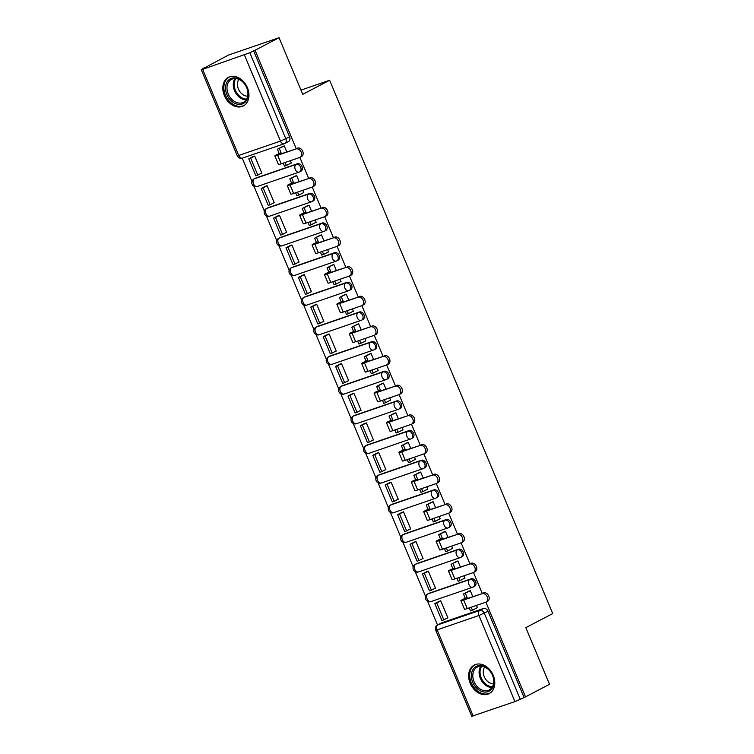 <?xml version="1.0" encoding="UTF-8"?>
<svg xmlns="http://www.w3.org/2000/svg" width="754" height="754" viewBox="0 0 754 754"><rect width="100%" height="100%" fill="white"/><g stroke="black" fill="none" stroke-linecap="round" stroke-linejoin="round"><path stroke-width="1.13" d="M300.62 171.337A4.128 3.11 -117.6 0 0 300.95 171.196A4.128 3.11 -117.6 0 0 301.986 166.521A4.128 3.11 -117.6 0 0 297.444 163.741L296.115 164.429A4.128 3.11 62.4 0 1 300.658 167.218A4.128 3.11 62.4 0 1 299.621 171.893A4.128 3.11 62.4 0 1 299.291 172.035A4.128 2.705 -109 0 1 299.046 172.138A4.128 2.705 -109 0 1 295.295 169.499A4.128 2.705 71 0 1 296.115 164.429L254.315 178.792A4.128 2.705 71 0 0 253.495 183.853A4.128 2.705 71 0 0 257.246 186.502A4.128 2.705 71 0 0 257.5 186.389M313.023 200.988A4.128 3.11 -117.6 0 0 313.353 200.847A4.128 3.11 -117.6 0 0 314.39 196.172A4.128 3.11 -117.6 0 0 309.847 193.382L308.518 194.08A4.128 3.11 62.4 0 1 313.061 196.869A4.128 3.11 62.4 0 1 312.024 201.544A4.128 3.11 62.4 0 1 311.694 201.686A4.128 2.705 -109 0 1 311.449 201.789A4.128 2.705 -109 0 1 307.698 199.141A4.128 2.705 71 0 1 308.518 194.08L266.718 208.443A4.128 2.705 71 0 0 265.898 213.505A4.128 2.705 71 0 0 269.649 216.153A4.128 2.705 71 0 0 269.904 216.04M325.426 230.639A4.128 3.11 -117.6 0 0 325.756 230.498A4.128 3.11 -117.6 0 0 326.793 225.823A4.128 3.11 -117.6 0 0 322.25 223.033L320.921 223.731A4.128 3.11 62.4 0 1 325.464 226.52A4.128 3.11 62.4 0 1 324.427 231.195A4.128 3.11 62.4 0 1 324.097 231.337A4.128 2.705 -109 0 1 323.852 231.44A4.128 2.705 -109 0 1 320.101 228.792A4.128 2.705 71 0 1 320.921 223.731L279.121 238.094A4.128 2.705 71 0 0 278.301 243.156A4.128 2.705 71 0 0 282.053 245.804A4.128 2.705 71 0 0 282.307 245.691M337.83 260.29A4.128 3.11 -117.6 0 0 338.16 260.149A4.128 3.11 -117.6 0 0 339.196 255.474A4.128 3.11 -117.6 0 0 334.653 252.684L333.325 253.382A4.128 3.11 62.4 0 1 337.867 256.172A4.128 3.11 62.4 0 1 336.831 260.846A4.128 3.11 62.4 0 1 336.501 260.988A4.128 2.705 -109 0 1 336.256 261.091A4.128 2.705 -109 0 1 332.505 258.443A4.128 2.705 71 0 1 333.325 253.382L291.525 267.736A4.128 2.705 71 0 0 290.705 272.807A4.128 2.705 71 0 0 294.456 275.446A4.128 2.705 71 0 0 294.71 275.342M350.233 289.941A4.128 3.11 -117.6 0 0 350.563 289.8A4.128 3.11 -117.6 0 0 351.6 285.125A4.128 3.11 -117.6 0 0 347.057 282.335L345.728 283.033A4.128 3.11 62.4 0 1 350.271 285.813A4.128 3.11 62.4 0 1 349.234 290.497A4.128 3.11 62.4 0 1 348.904 290.629A4.128 2.705 -109 0 1 348.659 290.742A4.128 2.705 -109 0 1 344.898 288.094A4.128 2.705 71 0 1 345.728 283.033L303.928 297.387A4.128 2.705 71 0 0 303.108 302.458A4.128 2.705 71 0 0 306.859 305.097A4.128 2.705 71 0 0 307.114 304.993M362.636 319.592A4.128 3.11 -117.6 0 0 362.966 319.451A4.128 3.11 -117.6 0 0 364.003 314.776A4.128 3.11 -117.6 0 0 359.46 311.986L358.131 312.684A4.128 3.11 62.4 0 1 362.674 315.464A4.128 3.11 62.4 0 1 361.637 320.139A4.128 3.11 62.4 0 1 361.307 320.28A4.128 2.705 -109 0 1 361.062 320.393A4.128 2.705 -109 0 1 357.302 317.745A4.128 2.705 71 0 1 358.131 312.684L316.331 327.038A4.128 2.705 71 0 0 315.511 332.109A4.128 2.705 71 0 0 319.262 334.748A4.128 2.705 71 0 0 319.507 334.644M375.04 349.243A4.128 3.11 -117.6 0 0 375.36 349.102A4.128 3.11 -117.6 0 0 376.406 344.427A4.128 3.11 -117.6 0 0 371.854 341.637L370.534 342.335A4.128 3.11 62.4 0 1 375.077 345.115A4.128 3.11 62.4 0 1 374.041 349.79A4.128 3.11 62.4 0 1 373.711 349.931A4.128 2.705 -109 0 1 373.466 350.044A4.128 2.705 -109 0 1 369.705 347.396A4.128 2.705 71 0 1 370.534 342.335L328.735 356.689A4.128 2.705 71 0 0 327.915 361.76A4.128 2.705 71 0 0 331.666 364.399A4.128 2.705 71 0 0 331.911 364.295M387.443 378.885A4.128 3.11 -117.6 0 0 387.763 378.753A4.128 3.11 -117.6 0 0 388.81 374.069A4.128 3.11 -117.6 0 0 384.257 371.288L382.938 371.986A4.128 3.11 62.4 0 1 387.481 374.766A4.128 3.11 62.4 0 1 386.444 379.441A4.128 3.11 62.4 0 1 386.114 379.582A4.128 2.705 -109 0 1 385.869 379.686A4.128 2.705 -109 0 1 382.108 377.047A4.128 2.705 71 0 1 382.938 371.986L341.138 386.34A4.128 2.705 71 0 0 340.318 391.401A4.128 2.705 71 0 0 344.069 394.05A4.128 2.705 71 0 0 344.314 393.946M399.846 408.536A4.128 3.11 -117.6 0 0 400.167 408.395A4.128 3.11 -117.6 0 0 401.203 403.72A4.128 3.11 -117.6 0 0 396.661 400.939L395.341 401.628A4.128 3.11 62.4 0 1 399.884 404.417A4.128 3.11 62.4 0 1 398.847 409.092A4.128 3.11 62.4 0 1 398.517 409.233A4.128 2.705 -109 0 1 398.272 409.337A4.128 2.705 -109 0 1 394.512 406.698A4.128 2.705 71 0 1 395.341 401.628L353.541 415.991A4.128 2.705 71 0 0 352.721 421.052A4.128 2.705 71 0 0 356.472 423.701A4.128 2.705 71 0 0 356.717 423.597M412.249 438.187A4.128 3.11 -117.6 0 0 412.57 438.046A4.128 3.11 -117.6 0 0 413.607 433.371A4.128 3.11 -117.6 0 0 409.064 430.591L407.744 431.279A4.128 3.11 62.4 0 1 412.287 434.068A4.128 3.11 62.4 0 1 411.25 438.743A4.128 3.11 62.4 0 1 410.921 438.885A4.128 2.705 -109 0 1 410.676 438.988A4.128 2.705 -109 0 1 406.915 436.349A4.128 2.705 71 0 1 407.744 431.279L365.944 445.642A4.128 2.705 71 0 0 365.124 450.704A4.128 2.705 71 0 0 368.876 453.352A4.128 2.705 71 0 0 369.121 453.248M424.653 467.838A4.128 3.11 -117.6 0 0 424.973 467.697A4.128 3.11 -117.6 0 0 426.01 463.022A4.128 3.11 -117.6 0 0 421.467 460.242L420.148 460.93A4.128 3.11 62.4 0 1 424.691 463.719A4.128 3.11 62.4 0 1 423.654 468.394A4.128 3.11 62.4 0 1 423.324 468.536A4.128 2.705 -109 0 1 423.079 468.639A4.128 2.705 -109 0 1 419.318 466A4.128 2.705 71 0 1 420.148 460.93L378.348 475.293A4.128 2.705 71 0 0 377.528 480.355A4.128 2.705 71 0 0 381.279 483.003A4.128 2.705 71 0 0 381.524 482.89M437.056 497.489A4.128 3.11 -117.6 0 0 437.377 497.348A4.128 3.11 -117.6 0 0 438.413 492.673A4.128 3.11 -117.6 0 0 433.87 489.883L432.542 490.581A4.128 3.11 62.4 0 1 437.094 493.37A4.128 3.11 62.4 0 1 436.048 498.045A4.128 3.11 62.4 0 1 435.727 498.187A4.128 2.705 -109 0 1 435.482 498.29A4.128 2.705 -109 0 1 431.722 495.642A4.128 2.705 71 0 1 432.542 490.581L390.751 504.944A4.128 2.705 71 0 0 389.931 510.006A4.128 2.705 71 0 0 393.682 512.654A4.128 2.705 71 0 0 393.927 512.541M449.459 527.14A4.128 3.11 -117.6 0 0 449.78 526.999A4.128 3.11 -117.6 0 0 450.817 522.324A4.128 3.11 -117.6 0 0 446.274 519.534L444.945 520.232A4.128 3.11 62.4 0 1 449.497 523.022A4.128 3.11 62.4 0 1 448.451 527.696A4.128 3.11 62.4 0 1 448.13 527.838A4.128 2.705 -109 0 1 447.885 527.941A4.128 2.705 -109 0 1 444.125 525.293A4.128 2.705 71 0 1 444.945 520.232L403.154 534.595A4.128 2.705 71 0 0 402.334 539.657A4.128 2.705 71 0 0 406.086 542.305A4.128 2.705 71 0 0 406.331 542.192M461.863 556.791A4.128 3.11 -117.6 0 0 462.183 556.65A4.128 3.11 -117.6 0 0 463.22 551.975A4.128 3.11 -117.6 0 0 458.677 549.185L457.348 549.883A4.128 3.11 62.4 0 1 461.891 552.673A4.128 3.11 62.4 0 1 460.854 557.347A4.128 3.11 62.4 0 1 460.534 557.489A4.128 2.705 -109 0 1 460.289 557.592A4.128 2.705 -109 0 1 456.528 554.944A4.128 2.705 71 0 1 457.348 549.883L415.558 564.237A4.128 2.705 71 0 0 414.728 569.308A4.128 2.705 71 0 0 418.489 571.947A4.128 2.705 71 0 0 418.734 571.843M474.266 586.442A4.128 3.11 -117.6 0 0 474.586 586.301A4.128 3.11 -117.6 0 0 475.623 581.626A4.128 3.11 -117.6 0 0 471.08 578.836L469.751 579.534A4.128 3.11 62.4 0 1 474.294 582.314A4.128 3.11 62.4 0 1 473.258 586.998A4.128 3.11 62.4 0 1 472.937 587.13A4.128 2.705 -109 0 1 472.692 587.243A4.128 2.705 -109 0 1 468.931 584.595A4.128 2.705 71 0 1 469.751 579.534L427.961 593.888A4.128 2.705 71 0 0 427.132 598.959A4.128 2.705 71 0 0 430.892 601.598A4.128 2.705 71 0 0 431.137 601.494M470.194 683.284A16.117 12.121 -117.6 0 0 489.186 693.605A16.117 12.121 -117.6 0 0 493.239 675.367A16.117 12.121 -117.6 0 0 474.247 665.047A16.117 12.121 -117.6 0 0 470.194 683.284M224.362 95.607A16.117 12.121 -117.6 0 0 243.353 105.928A16.117 12.121 -117.6 0 0 247.406 87.69A16.117 12.121 -117.6 0 0 228.415 77.37A16.117 12.121 -117.6 0 0 224.362 95.607M296.181 148.613L255.041 50.264L279.046 37.7L228.387 55.108L204.475 67.888M242.241 158.17L251.959 181.384M253.985 186.247L264.362 211.035M266.388 215.898L276.756 240.686M278.791 245.55L289.159 270.337M291.195 275.201L301.562 299.988M303.598 304.852L313.966 329.639M316.001 334.503L326.369 359.29M328.405 364.154L338.772 388.941M340.808 393.805L351.175 418.593M353.211 423.456L363.579 448.244M365.615 453.097L375.982 477.885M378.018 482.749L388.385 507.536M390.421 512.4L400.789 537.187M402.825 542.051L413.192 566.838M415.228 571.702L425.595 596.489M427.631 601.353L437.518 625M279.046 37.7L302.74 94.335L329.639 80.254L552.739 613.577L525.84 627.658L549.525 684.302L525.519 696.866L485.896 602.154M482.221 593.36L473.503 572.503M469.827 563.709L461.099 542.852M457.424 534.058L448.696 513.201M445.02 504.417L436.293 483.55M432.617 474.766L423.889 453.899M420.214 445.114L411.486 424.248M407.81 415.463L399.083 394.596M395.407 385.812L386.679 364.945M383.004 356.161L374.276 335.294M370.6 326.51L361.873 305.653M358.197 296.859L349.47 276.002M345.794 267.208L337.066 246.351M333.391 237.557L324.663 216.7M320.987 207.916L312.26 187.049M308.584 178.264L299.856 157.398M204.381 67.671L201.261 69.698L202.666 69.368L249.828 52.733L285.841 138.83A4.128 3.11 62.4 0 1 284.805 143.505A4.128 3.11 62.4 0 1 284.475 143.646A4.128 2.705 71 0 1 284.23 143.75A4.128 4.128 0 0 0 284.805 143.505L288.546 141.545A4.128 3.11 62.4 0 0 289.583 136.87L280.479 141.111L244.456 55.004M255.041 50.264L249.828 52.733M441.684 622.851L437.951 624.802A4.128 3.11 62.4 0 0 437.622 624.943L441.363 622.983A4.128 3.11 62.4 0 1 441.684 622.851L483.484 608.487L479.742 610.448A4.128 3.11 62.4 0 1 484.285 613.228L520.307 699.335L514.935 701.606L471.74 716.3L435.727 630.203L437.122 629.873L473.144 715.97M520.307 699.335L525.519 696.866M472.777 596.612L470.27 590.636L468.121 591.532M446.952 618.214L447.895 617.894L440.732 600.787L438.564 601.645M434.549 588.563L435.492 588.243L428.329 571.136L426.161 571.994M464.379 578.309L465.029 578.092L464.049 575.764M460.374 566.961L457.867 560.985L455.718 561.89M422.146 558.912L423.088 558.591L415.925 541.485L413.757 542.343M451.976 548.667L452.626 548.441L451.646 546.113M447.97 537.31L445.473 531.334L443.314 532.239M409.742 529.261L410.685 528.94L403.531 511.834L401.354 512.692M439.573 519.016L440.223 518.79L439.243 516.462M435.567 507.659L433.069 501.683L430.911 502.588M397.339 499.61L398.282 499.289L391.128 482.183L388.951 483.041M427.169 489.365L427.82 489.139L426.839 486.811M423.164 478.008L420.666 472.032L418.508 472.937M384.936 469.959L385.878 469.638L378.725 452.532L376.548 453.39M414.775 459.714L415.416 459.488L414.436 457.16M410.76 448.357L408.263 442.381L406.104 443.286M372.533 440.308L373.475 439.987L366.321 422.881L364.144 423.739M402.372 430.063L403.013 429.837L402.033 427.509M398.357 418.706L395.859 412.74L393.701 413.635M360.129 410.666L361.072 410.336L353.918 393.23L351.741 394.088M389.969 400.412L390.61 400.195L389.63 397.858M385.954 389.064L383.456 383.089L381.298 383.984M347.726 381.015L348.668 380.685L341.515 363.579L339.338 364.436M377.566 370.761L378.206 370.544L377.226 368.206M373.55 359.413L371.053 353.438L368.894 354.333M335.323 351.364L336.265 351.044L329.112 333.937L326.934 334.785M365.162 341.11L365.803 340.893L364.832 338.555M361.147 329.762L358.65 323.786L356.491 324.682M322.919 321.713L323.862 321.392L316.708 304.286L314.531 305.144M352.759 311.459L353.4 311.242L352.429 308.904M348.744 300.111L346.246 294.135L344.088 295.031M310.516 292.062L311.459 291.741L304.305 274.635L302.128 275.493M340.356 281.808L340.997 281.591L340.026 279.263M336.341 270.46L333.843 264.484L331.685 265.389M298.113 262.411L299.055 262.09L291.902 244.984L289.724 245.842M327.952 252.166L328.593 251.94L327.622 249.612M323.937 240.809L321.44 234.833L319.281 235.738M285.709 232.76L286.652 232.439L279.498 215.333L277.321 216.191M315.549 222.515L316.19 222.289L315.219 219.961M311.534 211.158L309.036 205.182L306.878 206.087M273.316 203.109L274.249 202.788L267.095 185.682L264.918 186.54M303.146 192.864L303.787 192.638L302.816 190.31M299.131 181.507L296.633 175.531L294.475 176.436M260.912 173.458L261.845 173.137L254.692 156.031L252.515 156.889M290.742 163.213L291.383 162.987L290.413 160.659M255.644 178.095L254.315 178.792A4.128 3.11 62.4 0 0 253.994 178.934L255.314 178.236A4.128 3.11 -117.6 0 1 255.644 178.095L297.444 163.741M268.047 207.746L266.718 208.443A4.128 3.11 62.4 0 0 266.398 208.585L267.717 207.887A4.128 3.11 -117.6 0 1 268.047 207.746L309.847 193.382M280.45 237.397L279.121 238.094A4.128 3.11 62.4 0 0 278.801 238.226L280.12 237.538A4.128 3.11 -117.6 0 1 280.45 237.397L322.25 223.033M292.854 267.048L291.525 267.736A4.128 3.11 62.4 0 0 291.204 267.877L292.524 267.189A4.128 3.11 -117.6 0 1 292.854 267.048L334.653 252.684M305.257 296.699L303.928 297.387A4.128 3.11 62.4 0 0 303.608 297.528L304.927 296.84A4.128 3.11 -117.6 0 1 305.257 296.699L347.057 282.335M317.66 326.35L316.331 327.038A4.128 3.11 62.4 0 0 316.001 327.179L317.33 326.482A4.128 3.11 -117.6 0 1 317.66 326.35L359.46 311.986M330.063 355.992L328.735 356.689A4.128 3.11 62.4 0 0 328.405 356.831L329.734 356.133A4.128 3.11 -117.6 0 1 330.063 355.992L371.854 341.637M342.467 385.643L341.138 386.34A4.128 3.11 62.4 0 0 340.808 386.482L342.137 385.784A4.128 3.11 -117.6 0 1 342.467 385.643L384.257 371.288M354.87 415.294L353.541 415.991A4.128 3.11 62.4 0 0 353.211 416.133L354.54 415.435A4.128 3.11 -117.6 0 1 354.87 415.294L396.661 400.939M367.273 444.945L365.944 445.642A4.128 3.11 62.4 0 0 365.615 445.784L366.944 445.086A4.128 3.11 -117.6 0 1 367.273 444.945L409.064 430.591M379.677 474.596L378.348 475.293A4.128 3.11 62.4 0 0 378.018 475.435L379.347 474.737A4.128 3.11 -117.6 0 1 379.677 474.596L421.467 460.242M392.08 504.247L390.751 504.944A4.128 3.11 62.4 0 0 390.421 505.086L391.75 504.388A4.128 3.11 -117.6 0 1 392.08 504.247L433.87 489.883M404.483 533.898L403.154 534.595A4.128 3.11 62.4 0 0 402.825 534.727L404.153 534.039A4.128 3.11 -117.6 0 1 404.483 533.898L446.274 519.534M416.887 563.549L415.558 564.237A4.128 3.11 62.4 0 0 415.228 564.378L416.557 563.69A4.128 3.11 -117.6 0 1 416.887 563.549L458.677 549.185M429.28 593.2L427.961 593.888A4.128 3.11 62.4 0 0 427.631 594.029L428.96 593.341A4.128 3.11 -117.6 0 1 429.28 593.2L471.08 578.836M300.969 90.112L329.639 80.254M476.782 607.96L477.433 607.743L476.453 605.405M286.727 151.856L284.23 145.88L282.071 146.785M253.57 50.772L289.583 136.87M524.049 697.375L488.026 611.277A4.128 3.11 -117.6 0 0 483.484 608.487M483.644 592.88A4.647 3.497 62.4 0 1 488.649 595.773A4.647 3.497 62.4 0 1 487.584 601.268L486.019 602.088A4.647 3.497 -117.6 0 0 487.075 596.593A4.647 3.497 -117.6 0 0 482.07 593.7L463.682 600.014A8.266 0.622 157.3 0 1 460.882 600.674A8.266 0.622 157.3 0 1 462.607 599.515L467.112 597.498L463.361 599.637L465.256 599.194L482.07 593.7M460.882 600.674L464.464 609.232A8.266 0.622 157.3 0 0 467.263 608.563L485.651 602.248A4.647 3.497 -117.6 0 0 486.019 602.088M470.317 590.731L463.446 593.982L465.199 598.158M465.369 593.323L467.112 597.498M471.184 607.224L472.447 610.231L470.524 610.891L469.261 607.884M477.386 607.649L472.447 610.231M434.822 603.596L441.901 620.514L443.814 619.854L436.745 602.936L434.822 603.596L439.167 601.324M440.76 600.834L436.745 602.936M447.829 617.752L443.814 619.854M463.446 593.982L468.997 591.07M482.343 691.644A13.949 10.49 62.4 0 1 471.363 675.377A13.949 10.49 62.4 0 1 483.022 665.999A13.949 10.49 62.4 0 1 494.002 682.276A13.949 10.49 62.4 0 1 482.343 691.644M483.597 666.63A12.912 9.708 -117.6 0 0 477.301 667.064A12.912 9.708 -117.6 0 0 473.239 679.194A12.912 9.708 -117.6 0 0 482.975 690.381A12.912 9.708 -117.6 0 0 489.271 689.948A12.912 9.708 -117.6 0 0 493.333 677.818A12.912 9.708 -117.6 0 0 483.597 666.63M493.521 683.878A10.17 7.644 62.4 0 1 491.278 683.548A10.17 7.644 62.4 0 1 484.172 676.479A10.17 7.644 62.4 0 1 484.709 667.036M475.538 664.491A16.013 12.045 -117.6 0 0 475.256 664.642A16.013 12.045 -117.6 0 0 470.223 679.674A16.013 12.045 -117.6 0 0 482.296 693.548A16.013 12.045 -117.6 0 0 490.109 693.011A16.013 12.045 -117.6 0 0 490.383 692.86M236.511 103.967A13.949 10.49 62.4 0 1 225.531 87.69A13.949 10.49 62.4 0 1 237.19 78.322A13.949 10.49 62.4 0 1 248.17 94.589A13.949 10.49 62.4 0 1 236.511 103.967M237.764 78.953A12.912 9.708 -117.6 0 0 231.469 79.387A12.912 9.708 -117.6 0 0 227.406 91.517A12.912 9.708 -117.6 0 0 237.142 102.704A12.912 9.708 -117.6 0 0 243.438 102.271A12.912 9.708 -117.6 0 0 247.501 90.141A12.912 9.708 -117.6 0 0 237.764 78.953M247.689 96.192A10.17 7.644 62.4 0 1 245.446 95.862A10.17 7.644 62.4 0 1 238.339 88.802A10.17 7.644 62.4 0 1 238.877 79.359M229.423 76.955L229.678 76.823A16.013 12.045 -117.6 0 0 229.423 76.955A16.013 12.045 -117.6 0 0 224.39 91.997A16.013 12.045 -117.6 0 0 236.464 105.862A16.013 12.045 -117.6 0 0 244.277 105.324A16.013 12.045 -117.6 0 0 244.55 105.174L244.277 105.324M471.241 563.229A4.647 3.497 62.4 0 1 476.245 566.122A4.647 3.497 62.4 0 1 475.18 571.617L473.616 572.446A4.647 3.497 -117.6 0 0 474.671 566.942A4.647 3.497 -117.6 0 0 469.667 564.049L451.278 570.363A8.266 0.622 157.3 0 1 448.479 571.032A8.266 0.622 157.3 0 1 450.204 569.864L454.719 567.847L450.958 569.996L452.852 569.543L469.667 564.049M448.479 571.032L452.061 579.581A8.266 0.622 157.3 0 0 454.86 578.921L473.248 572.597A4.647 3.497 -117.6 0 0 473.616 572.446M457.914 561.08L451.043 564.331L452.796 568.507M452.966 563.672L454.719 567.847M458.781 577.573L460.044 580.589L458.121 581.249L456.858 578.233M464.982 577.998L460.044 580.589M422.419 573.945L429.497 590.863L431.411 590.203L424.342 573.285L422.419 573.945L426.764 571.673M428.357 571.183L424.342 573.285M435.435 588.101L431.411 590.203M451.043 564.331L456.594 561.428M458.837 533.578A4.647 3.497 62.4 0 1 463.842 536.471A4.647 3.497 62.4 0 1 462.777 541.975L461.212 542.795A4.647 3.497 -117.6 0 0 462.268 537.291A4.647 3.497 -117.6 0 0 457.263 534.398L438.875 540.712A8.266 0.622 157.3 0 1 436.085 541.381A8.266 0.622 157.3 0 1 437.801 540.222L442.315 538.205L438.555 540.345L440.449 539.892L457.263 534.398M436.085 541.381L439.657 549.93A8.266 0.622 157.3 0 0 442.457 549.27L460.845 542.946A4.647 3.497 -117.6 0 0 461.212 542.795M445.51 531.429L438.639 534.68L440.393 538.865M440.562 534.02L442.315 538.205M446.377 547.922L447.64 550.938L445.718 551.598L444.455 548.582M452.589 548.346L447.64 550.938M410.016 544.294L417.094 561.212L419.007 560.552L411.938 543.634L410.016 544.294L414.361 542.022M415.954 541.532L411.938 543.634M423.032 558.45L419.007 560.552M438.639 534.68L444.191 531.777M446.434 503.926A4.647 3.497 62.4 0 1 451.439 506.82A4.647 3.497 62.4 0 1 450.374 512.324L448.809 513.144A4.647 3.497 -117.6 0 0 449.865 507.64A4.647 3.497 -117.6 0 0 444.86 504.746L426.481 511.061A8.266 0.622 157.3 0 1 423.682 511.73A8.266 0.622 157.3 0 1 425.397 510.571L429.912 508.554L426.151 510.694L428.046 510.241L444.86 504.746M423.682 511.73L427.254 520.279A8.266 0.622 157.3 0 0 430.053 519.619L448.442 513.304A4.647 3.497 -117.6 0 0 448.809 513.144M433.107 501.778L426.236 505.029L427.989 509.214M428.159 504.369L429.912 508.554M433.974 518.271L435.237 521.287L433.314 521.947L432.051 518.931M440.185 518.695L435.237 521.287M397.612 514.652L404.691 531.561L406.604 530.901L399.535 513.992L397.612 514.652L401.957 512.371M403.55 511.881L399.535 513.992M410.628 528.799L406.604 530.901M426.236 505.029L431.788 502.126M434.031 474.275A4.647 3.497 62.4 0 1 439.035 477.169A4.647 3.497 62.4 0 1 437.97 482.673L436.406 483.493A4.647 3.497 -117.6 0 0 437.461 477.989A4.647 3.497 -117.6 0 0 432.457 475.095L414.078 481.41A8.266 0.622 157.3 0 1 411.279 482.079A8.266 0.622 157.3 0 1 412.994 480.92L417.509 478.903L413.757 481.043L415.642 480.59L432.457 475.095M411.279 482.079L414.851 490.628A8.266 0.622 157.3 0 0 417.65 489.968L436.038 483.653A4.647 3.497 -117.6 0 0 436.406 483.493M420.704 472.127L413.833 475.378L415.586 479.563M415.756 474.718L417.509 478.903M421.571 488.62L422.834 491.636L420.911 492.296L419.648 489.28M427.782 489.044L422.834 491.636M385.209 485.001L392.287 501.91L394.201 501.25L387.132 484.341L385.209 485.001L389.554 482.72M391.147 482.24L387.132 484.341M398.225 499.148L394.201 501.25M413.833 475.378L419.384 472.475M421.627 444.624A4.647 3.497 62.4 0 1 426.632 447.518A4.647 3.497 62.4 0 1 425.567 453.022L424.002 453.842A4.647 3.497 -117.6 0 0 425.067 448.338A4.647 3.497 -117.6 0 0 420.063 445.444L401.675 451.769A8.266 0.622 157.3 0 1 398.875 452.428A8.266 0.622 157.3 0 1 400.591 451.269L405.105 449.252L401.354 451.392L403.239 450.939L420.063 445.444M398.875 452.428L402.447 460.977A8.266 0.622 157.3 0 0 405.247 460.317L423.635 454.002A4.647 3.497 -117.6 0 0 424.002 453.842M408.3 442.485L401.43 445.727L403.183 449.912M403.352 445.067L405.105 449.252M409.168 458.969L410.43 461.985L408.508 462.645L407.245 459.629M415.379 459.393L410.43 461.985M372.806 455.35L379.884 472.258L381.797 471.608L374.729 454.69L372.806 455.35L377.151 453.069M378.744 452.589L374.729 454.69M385.822 469.497L381.797 471.608M401.43 445.727L406.981 442.824M409.224 414.973A4.647 3.497 62.4 0 1 414.229 417.867A4.647 3.497 62.4 0 1 413.173 423.371L411.599 424.191A4.647 3.497 -117.6 0 0 412.664 418.687A4.647 3.497 -117.6 0 0 407.66 415.793L389.271 422.117A8.266 0.622 157.3 0 1 386.472 422.777A8.266 0.622 157.3 0 1 388.187 421.618L392.702 419.601L388.951 421.74L390.836 421.298L407.66 415.793M386.472 422.777L390.044 431.326A8.266 0.622 157.3 0 0 392.843 430.666L411.232 424.351A4.647 3.497 -117.6 0 0 411.599 424.191M395.897 412.834L389.026 416.076L390.779 420.261M390.949 415.416L392.702 419.601M396.764 429.318L398.027 432.334L396.104 432.994L394.842 429.978M402.975 429.742L398.027 432.334M360.403 425.699L367.481 442.617L369.403 441.957L362.325 425.039L360.403 425.699L364.748 423.428M366.34 422.937L362.325 425.039M373.418 439.855L369.403 441.957M389.026 416.076L394.578 413.173M396.821 385.322A4.647 3.497 62.4 0 1 401.825 388.216A4.647 3.497 62.4 0 1 400.77 393.72L399.196 394.54A4.647 3.497 -117.6 0 0 400.261 389.036A4.647 3.497 -117.6 0 0 395.256 386.142L376.868 392.466A8.266 0.622 157.3 0 1 374.069 393.126A8.266 0.622 157.3 0 1 375.784 391.967L380.299 389.95L376.548 392.089L378.433 391.646L395.256 386.142M374.069 393.126L377.641 401.684A8.266 0.622 157.3 0 0 380.44 401.015L398.828 394.7A4.647 3.497 -117.6 0 0 399.196 394.54M383.494 383.183L376.623 386.425L378.376 390.61M378.546 385.765L380.299 389.95M384.361 399.667L385.624 402.683L383.701 403.343L382.438 400.327M390.572 400.101L385.624 402.683M347.999 396.048L355.077 412.966L357 412.306L349.922 395.388L347.999 396.048L352.344 393.776M353.937 393.286L349.922 395.388M361.015 410.204L357 412.306M376.623 386.425L382.174 383.522M384.417 355.671A4.647 3.497 62.4 0 1 389.422 358.565A4.647 3.497 62.4 0 1 388.367 364.069L386.793 364.889A4.647 3.497 -117.6 0 0 387.858 359.385A4.647 3.497 -117.6 0 0 382.853 356.501L364.465 362.815A8.266 0.622 157.3 0 1 361.666 363.475A8.266 0.622 157.3 0 1 363.381 362.316L367.895 360.299L364.144 362.438L366.029 361.995L382.853 356.501M361.666 363.475L365.238 372.033A8.266 0.622 157.3 0 0 368.037 371.364L386.425 365.049A4.647 3.497 -117.6 0 0 386.793 364.889M371.091 353.532L364.229 356.783L365.973 360.959M366.142 356.124L367.895 360.299M371.958 370.016L373.221 373.032L371.298 373.692L370.035 370.676M378.169 370.45L373.221 373.032M335.596 366.397L342.674 383.315L344.597 382.655L337.519 365.737L335.596 366.397L339.941 364.125M341.534 363.635L337.519 365.737M348.612 380.553L344.597 382.655M364.229 356.783L369.771 353.871M372.014 326.03A4.647 3.497 62.4 0 1 377.019 328.914A4.647 3.497 62.4 0 1 375.963 334.418L374.389 335.238A4.647 3.497 -117.6 0 0 375.454 329.743A4.647 3.497 -117.6 0 0 370.45 326.85L352.061 333.164A8.266 0.622 157.3 0 1 349.262 333.824A8.266 0.622 157.3 0 1 350.978 332.665L355.492 330.648L351.741 332.787L353.626 332.344L370.45 326.85M349.262 333.824L352.834 342.382A8.266 0.622 157.3 0 0 355.634 341.713L374.022 335.398A4.647 3.497 -117.6 0 0 374.389 335.238M358.687 323.881L351.826 327.132L353.569 331.308M353.739 326.473L355.492 330.648M359.554 340.374L360.817 343.381L358.895 344.041L357.641 341.034M365.765 340.799L360.817 343.381M323.193 336.746L330.271 353.664L332.194 353.004L325.115 336.086L323.193 336.746L327.538 334.474M329.13 333.984L325.115 336.086M336.209 350.902L332.194 353.004M351.826 327.132L357.368 324.22M359.611 296.379A4.647 3.497 62.4 0 1 364.616 299.272A4.647 3.497 62.4 0 1 363.56 304.767L361.986 305.587A4.647 3.497 -117.6 0 0 363.051 300.092A4.647 3.497 -117.6 0 0 358.046 297.199L339.658 303.513A8.266 0.622 157.3 0 1 336.859 304.173A8.266 0.622 157.3 0 1 338.574 303.014L343.089 300.997L339.338 303.136L341.223 302.693L358.046 297.199M336.859 304.173L340.431 312.731A8.266 0.622 157.3 0 0 343.23 312.062L361.618 305.747A4.647 3.497 -117.6 0 0 361.986 305.587M346.284 294.23L339.423 297.481L341.166 301.657M341.336 296.822L343.089 300.997M347.151 310.723L348.414 313.73L346.491 314.39L345.238 311.383M353.362 311.148L348.414 313.73M310.789 307.095L317.868 324.013L319.79 323.353L312.712 306.435L310.789 307.095L315.134 304.823M316.727 304.333L312.712 306.435M323.805 321.251L319.79 323.353M339.423 297.481L344.964 294.569M347.208 266.728A4.647 3.497 62.4 0 1 352.212 269.621A4.647 3.497 62.4 0 1 351.157 275.116L349.583 275.945A4.647 3.497 -117.6 0 0 350.648 270.441A4.647 3.497 -117.6 0 0 345.643 267.547L327.255 273.862A8.266 0.622 157.3 0 1 324.456 274.531A8.266 0.622 157.3 0 1 326.171 273.363L330.686 271.346L326.934 273.495L328.819 273.042L345.643 267.547M324.456 274.531L328.037 283.08A8.266 0.622 157.3 0 0 330.827 282.42L349.215 276.096A4.647 3.497 -117.6 0 0 349.583 275.945M333.881 264.579L327.019 267.83L328.763 272.006M328.933 267.17L330.686 271.346M334.748 281.072L336.011 284.088L334.088 284.748L332.834 281.732M340.959 281.496L336.011 284.088M298.386 277.444L305.464 294.362L307.387 293.702L300.309 276.784L298.386 277.444L302.731 275.172M304.324 274.682L300.309 276.784M311.402 291.6L307.387 293.702M327.019 267.83L332.571 264.927M334.804 237.076A4.647 3.497 62.4 0 1 339.809 239.97A4.647 3.497 62.4 0 1 338.753 245.474L337.179 246.294A4.647 3.497 -117.6 0 0 338.244 240.79A4.647 3.497 -117.6 0 0 333.24 237.896L314.852 244.211A8.266 0.622 157.3 0 1 312.052 244.88A8.266 0.622 157.3 0 1 313.768 243.721L318.282 241.704L314.531 243.844L316.416 243.391L333.24 237.896M312.052 244.88L315.634 253.429A8.266 0.622 157.3 0 0 318.433 252.769L336.812 246.445A4.647 3.497 -117.6 0 0 337.179 246.294M321.477 234.928L314.616 238.179L316.36 242.364M316.529 237.519L318.282 241.704M322.344 251.421L323.607 254.437L321.685 255.097L320.431 252.081M328.555 251.845L323.607 254.437M285.983 247.793L293.061 264.711L294.984 264.051L287.905 247.133L285.983 247.793L290.328 245.521M291.921 245.031L287.905 247.133M298.999 261.949L294.984 264.051M314.616 238.179L320.167 235.276M322.401 207.425A4.647 3.497 62.4 0 1 327.406 210.319A4.647 3.497 62.4 0 1 326.35 215.823L324.776 216.643A4.647 3.497 -117.6 0 0 325.841 211.139A4.647 3.497 -117.6 0 0 320.836 208.245L302.448 214.56A8.266 0.622 157.3 0 1 299.649 215.229A8.266 0.622 157.3 0 1 301.364 214.07L305.879 212.053L302.128 214.193L304.013 213.74L320.836 208.245M299.649 215.229L303.231 223.778A8.266 0.622 157.3 0 0 306.03 223.118L324.409 216.803A4.647 3.497 -117.6 0 0 324.776 216.643M309.074 205.276L302.213 208.528L303.956 212.713M304.126 207.868L305.879 212.053M309.941 221.77L311.204 224.786L309.281 225.446L308.028 222.43M316.152 222.194L311.204 224.786M273.579 218.151L280.658 235.06L282.58 234.4L275.502 217.491L273.579 218.151L277.924 215.87M279.517 215.38L275.502 217.491M286.595 232.298L282.58 234.4M302.213 208.528L307.764 205.625M309.998 177.774A4.647 3.497 62.4 0 1 315.002 180.668A4.647 3.497 62.4 0 1 313.947 186.172L312.373 186.992A4.647 3.497 -117.6 0 0 313.438 181.488A4.647 3.497 -117.6 0 0 308.433 178.594L290.045 184.909A8.266 0.622 157.3 0 1 287.246 185.578A8.266 0.622 157.3 0 1 288.961 184.419L293.476 182.402L289.724 184.542L291.609 184.089L308.433 178.594M287.246 185.578L290.827 194.127A8.266 0.622 157.3 0 0 293.626 193.467L312.015 187.152A4.647 3.497 -117.6 0 0 312.373 186.992M296.671 175.625L289.809 178.877L291.553 183.062M291.723 178.217L293.476 182.402M297.538 192.119L298.801 195.135L296.887 195.795L295.625 192.779M303.749 192.543L298.801 195.135M261.176 188.5L268.254 205.408L270.177 204.749L263.099 187.84L261.176 188.5L265.521 186.219M267.114 185.738L263.099 187.84M274.192 202.647L270.177 204.749M289.809 178.877L295.361 175.974M297.594 148.123A4.647 3.497 62.4 0 1 302.599 151.017A4.647 3.497 62.4 0 1 301.543 156.521L299.969 157.341A4.647 3.497 -117.6 0 0 301.034 151.837A4.647 3.497 -117.6 0 0 296.03 148.943L277.642 155.267A8.266 0.622 157.3 0 1 274.842 155.927A8.266 0.622 157.3 0 1 276.558 154.768L281.072 152.751L277.321 154.89L279.206 154.438L296.03 148.943M274.842 155.927L278.424 164.476A8.266 0.622 157.3 0 0 281.223 163.816L299.611 157.501A4.647 3.497 -117.6 0 0 299.969 157.341M284.267 145.984L277.406 149.226L279.15 153.411M279.329 148.566L281.072 152.751M285.135 162.468L286.397 165.484L284.484 166.144L283.221 163.128M291.346 162.892L286.397 165.484M248.773 158.849L255.851 175.757L257.774 175.107L250.696 158.189L248.773 158.849L253.118 156.568M254.711 156.087L250.696 158.189M261.789 172.996L257.774 175.107M277.406 149.226L282.957 146.323M202.666 69.368L238.679 155.465L280.479 141.111A4.128 2.705 71 0 0 284.23 143.75L242.43 158.114A4.128 2.705 71 0 0 242.684 158.01M437.951 624.802L479.742 610.448A4.128 2.705 -109 0 0 478.922 615.509L437.122 629.873A4.128 2.705 -109 0 1 437.951 624.802M514.935 701.606L478.922 615.509L488.026 611.277M238.679 155.465L237.284 155.795A4.128 4.128 0 0 0 242.43 158.114A4.128 2.705 71 0 1 238.679 155.465M464.737 599.364L464.521 598.855M467.263 608.563L463.682 600.014M492.004 687.516A12.912 9.708 62.4 0 1 489.261 687.092A12.912 9.708 62.4 0 1 480.251 678.176A12.912 9.708 62.4 0 1 480.854 666.216M481.693 666.253A12.488 9.397 -117.6 0 0 481.175 677.808A12.488 9.397 -117.6 0 0 489.864 686.385A12.488 9.397 -117.6 0 0 492.447 686.8M246.172 99.83A12.912 9.708 62.4 0 1 243.429 99.415A12.912 9.708 62.4 0 1 234.419 90.499A12.912 9.708 62.4 0 1 235.022 78.529M235.861 78.576A12.488 9.397 -117.6 0 0 235.342 90.131A12.488 9.397 -117.6 0 0 244.032 98.708A12.488 9.397 -117.6 0 0 246.615 99.113M452.334 569.713L452.117 569.213M454.86 578.921L451.278 570.363M439.931 540.062L439.714 539.562M442.457 549.27L438.875 540.712M427.527 510.42L427.311 509.911M430.053 519.619L426.481 511.061M415.124 480.769L414.907 480.26M417.65 489.968L414.078 481.41M402.721 451.118L402.504 450.609M405.247 460.317L401.675 451.769M390.318 421.467L390.11 420.958M392.843 430.666L389.271 422.117M377.914 391.816L377.707 391.307M380.44 401.015L376.868 392.466M365.511 362.165L365.304 361.656M368.037 371.364L364.465 362.815M353.108 332.514L352.9 332.005M355.634 341.713L352.061 333.164M340.704 302.863L340.497 302.354M343.23 312.062L339.658 303.513M328.301 273.212L328.094 272.712M330.827 282.42L327.255 273.862M315.898 243.561L315.69 243.061M318.433 252.769L314.852 244.211M303.494 213.919L303.287 213.41M306.03 223.118L302.448 214.56M291.091 184.268L290.884 183.759M293.626 193.467L290.045 184.909M278.688 154.617L278.48 154.108M281.223 163.816L277.642 155.267M300.95 171.196L299.621 171.893A4.128 4.128 0 0 1 299.046 172.138L257.246 186.502A4.128 4.128 0 0 1 252.109 184.221A4.128 4.128 0 0 1 253.994 178.934M313.353 200.847L312.024 201.544A4.128 4.128 0 0 1 311.449 201.789L269.649 216.153A4.128 4.128 0 0 1 264.513 213.872A4.128 4.128 0 0 1 266.398 208.585M325.756 230.498L324.427 231.195A4.128 4.128 0 0 1 323.852 231.44L282.053 245.804A4.128 4.128 0 0 1 276.916 243.523A4.128 4.128 0 0 1 278.801 238.226M338.16 260.149L336.831 260.846A4.128 4.128 0 0 1 336.256 261.091L294.456 275.446A4.128 4.128 0 0 1 289.319 273.174A4.128 4.128 0 0 1 291.204 267.877M350.563 289.8L349.234 290.497A4.128 4.128 0 0 1 348.659 290.742L306.859 305.097A4.128 4.128 0 0 1 301.723 302.825A4.128 4.128 0 0 1 303.608 297.528M362.966 319.451L361.637 320.139A4.128 4.128 0 0 1 361.062 320.393L319.262 334.748A4.128 4.128 0 0 1 314.126 332.476A4.128 4.128 0 0 1 316.001 327.179M375.36 349.102L374.041 349.79A4.128 4.128 0 0 1 373.466 350.044L331.666 364.399A4.128 4.128 0 0 1 326.529 362.127A4.128 4.128 0 0 1 328.405 356.831M387.763 378.753L386.444 379.441A4.128 4.128 0 0 1 385.869 379.686L344.069 394.05A4.128 4.128 0 0 1 338.932 391.778A4.128 4.128 0 0 1 340.808 386.482M400.167 408.395L398.847 409.092A4.128 4.128 0 0 1 398.272 409.337L356.472 423.701A4.128 4.128 0 0 1 351.336 421.429A4.128 4.128 0 0 1 353.211 416.133M412.57 438.046L411.25 438.743A4.128 4.128 0 0 1 410.676 438.988L368.876 453.352A4.128 4.128 0 0 1 363.739 451.081A4.128 4.128 0 0 1 365.615 445.784M424.973 467.697L423.654 468.394A4.128 4.128 0 0 1 423.079 468.639L381.279 483.003A4.128 4.128 0 0 1 376.142 480.722A4.128 4.128 0 0 1 378.018 475.435M437.377 497.348L436.048 498.045A4.128 4.128 0 0 1 435.482 498.29L393.682 512.654A4.128 4.128 0 0 1 388.546 510.373A4.128 4.128 0 0 1 390.421 505.086M449.78 526.999L448.451 527.696A4.128 4.128 0 0 1 447.885 527.941L406.086 542.305A4.128 4.128 0 0 1 400.949 540.024A4.128 4.128 0 0 1 402.825 534.727M462.183 556.65L460.854 557.347A4.128 4.128 0 0 1 460.289 557.592L418.489 571.947A4.128 4.128 0 0 1 413.352 569.675A4.128 4.128 0 0 1 415.228 564.378M474.586 586.301L473.258 586.998A4.128 4.128 0 0 1 472.692 587.243L430.892 601.598A4.128 4.128 0 0 1 425.756 599.326A4.128 4.128 0 0 1 427.631 594.029M201.261 69.698L237.284 155.795M437.622 624.943A4.128 4.128 0 0 0 435.727 630.203"/></g></svg>
